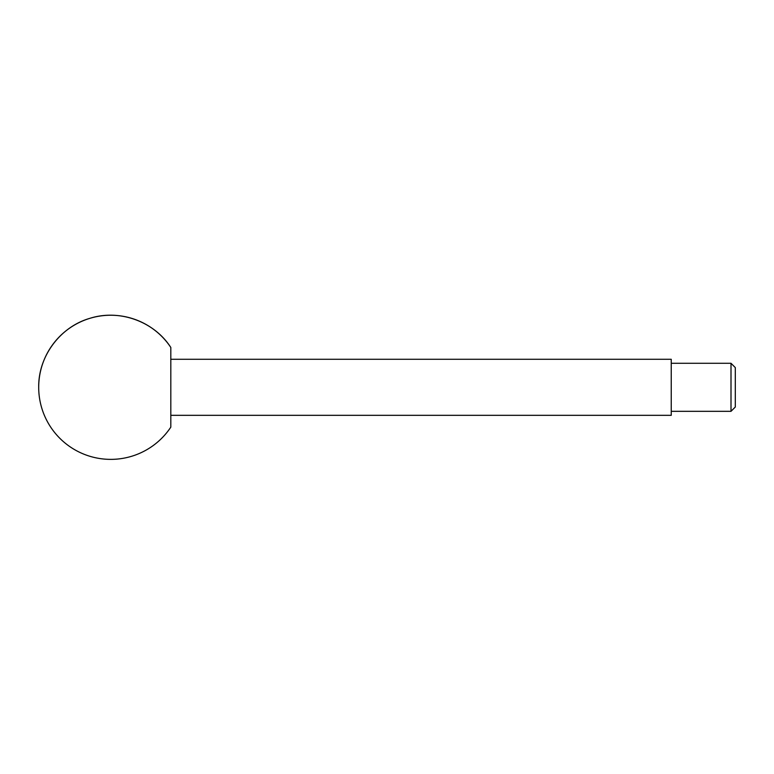 <?xml version="1.0" encoding="UTF-8"?>
<svg xmlns="http://www.w3.org/2000/svg" width="774" height="774" viewBox="0 0 774 774"><rect width="100%" height="100%" fill="white"/><g stroke="black" fill="none" stroke-linecap="round" stroke-linejoin="round"><path stroke-width="0.58" stroke-dasharray="3.87 2.9" d="M735.3 407.027L735.3 367.582M731.004 411.323L731.004 363.287M671.242 415.328L671.242 359.281M170.812 427.142L170.812 347.468"/><path stroke-width="1.16" d="M731.004 411.323L731.004 363.287L735.3 367.582L735.3 407.027L731.004 411.323L671.242 411.323M170.812 359.281L671.242 359.281L671.242 415.328L170.812 415.328M170.812 347.468L170.812 427.142A72.059 72.059 0 0 1 38.7 387.31C38.216 356.321 60.159 326.802 89.958 318.308C119.486 308.913 154.084 321.384 170.812 347.468A72.059 72.059 0 0 0 38.7 387.31M731.004 363.287L671.242 363.287"/></g></svg>
